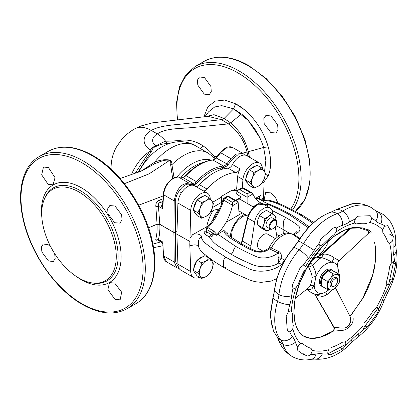 <?xml version="1.0" encoding="UTF-8"?>
<svg xmlns="http://www.w3.org/2000/svg" width="417" height="417" viewBox="0 0 417 417"><rect width="100%" height="100%" fill="white"/><g stroke="black" fill="none" stroke-linecap="round" stroke-linejoin="round"><path stroke-width="0.63" d="M333.303 330.983L319.594 337.4C305.948 340.361 300.297 335.81 296.315 326.574C293.578 319.636 293.161 310.54 295.064 299.276C297.133 288.189 301.355 277.159 307.736 266.176C311.968 258.983 316.784 252.525 322.179 246.796C331.833 236.83 341.174 230.627 350.202 228.203L352.944 227.593L362.576 227.927L369.551 230.45C371.182 231.81 371.516 232.686 370.546 233.072L369.863 232.728M386.668 283.325L386.945 283.941A4.259 2.46 120 0 0 387.466 284.446A4.259 2.46 120 0 0 389.801 284.107L392.246 280.339L395.545 264.216C395.712 262.767 395.326 261.918 394.399 261.662A4.259 2.46 120 0 0 391.136 263.471L389.634 266.677A69.227 39.969 120 0 1 386.695 281.032L386.668 283.325M387.664 241.824L388.446 242.798L389.514 243.012A4.259 2.46 120 0 0 392.715 240.437L393.335 236.309L387.946 226.077L387.518 225.696L385.214 226.191A4.259 2.46 120 0 0 383.4 228.24A4.259 2.46 120 0 0 382.67 230.022L382.869 232.717A69.227 39.969 120 0 1 387.664 241.824M366.892 223.491A69.227 39.969 120 0 0 356.603 223.893L355.472 223.762L354.851 223.001A4.259 2.46 120 0 1 355.482 218.941L355.524 218.873C356.368 217.34 357.348 216.439 358.453 216.168L370.004 215.719L370.557 215.902L371.568 218.315A45.265 26.135 -60 0 1 375.795 221.036A9.054 7.334 -47.8 0 0 375.477 210.632L371.286 207.577A54.314 31.358 -60 0 0 342.706 211.117A18.103 10.06 -121.8 0 0 336.931 209.344L331.187 212.076C318.927 216.486 308.059 226.118 298.598 240.974L293.876 247.521C282.997 260.854 276.544 275.22 274.527 290.607L273.036 297.894L270.315 316.18L273.463 330.999M320.694 245.691A70.827 40.892 -60 0 0 305.89 266.051A70.827 40.892 -60 0 0 305.458 266.802A4.259 2.46 120 0 0 304.608 265.337A4.259 2.46 120 0 0 303.31 265.207A45.265 26.135 -60 0 1 308.444 258.332A39.938 23.06 120 0 0 314.178 250.382A9.054 0.37 -148.3 0 0 303.487 243.684A54.314 31.358 -60 0 1 337.311 213.686A9.054 6.208 -108.2 0 1 342.367 225.388A45.265 26.135 -60 0 0 336.258 228.094C335.445 227.333 334.418 227.369 333.178 228.208L320.861 239.123L319.12 243.299A4.259 2.46 120 0 0 319.99 245.493A4.259 2.46 120 0 0 320.694 245.691L323.133 244.336A69.227 39.969 120 0 1 334.1 234.615L336.326 231.826A4.259 2.46 120 0 0 336.258 228.094L335.878 227.781M162.031 242.256L162.766 242.011L163.553 255.866L166.524 261.84L176.917 267.839L174.217 262.022L173.884 232.483L159.82 224.362C160.086 229.939 159.622 234.99 158.429 239.504L158.476 240.51M179.159 268.527L176.917 267.839M159.43 240.745C156.74 241.485 155.541 240.885 155.843 238.951C156.933 234.589 157.334 229.715 157.047 224.325L159.82 224.294L173.884 232.415L174.217 200.89C175.734 192.263 178.919 186.717 183.772 184.241L188.698 182.948L193.061 183.371L194.958 182.875L196.423 181.671C200.77 176.985 205.258 173.305 209.897 170.631C214.536 167.947 219.071 166.414 223.512 166.034L224.992 165.533L226.858 163.855L227.99 164.804L225.743 166.816L224.992 165.533M216.079 157.928L226.858 163.855L231.096 158.47L235.959 154.113L242.955 153.472L232.556 147.467L225.748 148.217L220.822 152.539L216.454 157.85L214.557 159.513L213.097 160.019C208.75 160.456 204.262 162.015 199.623 164.699C194.984 167.373 190.444 171.027 186.008 175.661L184.528 176.85L182.656 177.366L178.137 176.928L173.561 178.346C167.983 181.828 164.647 187.29 163.553 194.734L162.766 208.766C161.634 207.233 161.389 205.763 162.031 204.356L162.859 203.704M309.294 264.576L310.743 262.991L312.719 265.41L315.627 271.675L316.018 276.335L312.124 277.404C312.244 277.284 311.556 273.474 311.155 272.843L308.444 266.546L307.558 266.479M351.547 227.875L322.143 254.234L323.529 254.078L321.575 257.56C325.786 258.874 329.227 260.437 331.901 262.251L334.179 257.852L339.25 260.625C338.02 261.35 337.53 263.054 337.786 265.738L336.873 265.118C335.701 263.32 334.043 262.361 331.901 262.251A17.04 9.836 120 0 0 317.718 272.88A17.04 9.836 120 0 0 316.018 276.335L314.194 285.228L310.472 285.478L311.848 280.208L312.124 277.404M302.58 343.504L300.631 343.723A4.259 2.46 120 0 0 297.837 347.283C297.274 348.847 297.342 349.983 298.035 350.687L302.33 353.772L307.048 355.889C308.043 356.175 309.159 355.722 310.389 354.528A4.259 2.46 120 0 0 312.078 350.332L311.098 348.424M312.078 350.332A70.827 40.892 -60 0 0 328.93 349.675A4.259 2.46 120 0 0 327.877 353.851L328.586 354.961L330.045 354.997L342.743 348.946L345.557 345.427A4.259 2.46 120 0 0 345.714 343.024A4.259 2.46 120 0 0 345.057 341.992L344.932 341.914M365.339 326.11L367.252 327.215L364.197 328.898A4.259 2.46 120 0 1 363.838 328.752A4.259 2.46 120 0 1 363.061 327.642A4.259 2.46 120 0 1 363.019 326.063A70.827 40.892 -60 0 1 345.057 341.992L342.618 342.122A69.227 39.969 120 0 1 331.307 347.507M367.252 327.215L377.693 312.74L378.735 308.752A4.259 2.46 120 0 0 377.969 307.694A4.259 2.46 120 0 0 376.275 307.689L373.736 309.883A69.227 39.969 120 0 1 364.437 322.768M303.31 265.207L300.078 267.928L292.765 284.212C292.254 285.781 292.374 287 293.13 287.871A4.259 2.46 120 0 0 293.438 288.105A4.259 2.46 120 0 0 294.788 288.225A4.259 2.46 120 0 0 296.174 287.469L298.119 284.477A69.227 39.969 120 0 1 304.629 269.981M292.77 328.799L293.26 325.541A69.227 39.969 120 0 1 292.27 313.052L291.363 310.993A4.259 2.46 120 0 0 290.138 310.941A4.259 2.46 120 0 0 288.137 312.276L286.198 316.3L287.308 330.321L288.194 331.645L289.685 331.796A4.259 2.46 120 0 0 292.77 328.799A70.827 40.892 -60 0 0 300.631 343.723M270.836 228.897L266.864 231.242L261.615 228.208L257.18 224.581L257.852 219.806L259.603 215.657L262.491 212.691L266.463 210.35L271.712 213.384L274.469 215.506A8.522 4.921 -60 0 1 275.814 219.947M266.864 231.242L262.429 227.614L264.18 223.46L264.852 218.685L268.819 216.345A8.522 4.921 120 0 0 264.18 223.46A8.522 4.921 120 0 0 265.186 229.736A8.522 4.921 120 0 0 267.73 230.356A8.522 4.921 120 0 0 270.503 229.142M275.872 238.43L276.064 237.169A18.103 10.451 120 0 0 276.304 234.187A18.103 10.451 120 0 0 276.064 231.482L275.189 226.838M195.656 186.42A5.327 3.075 120 0 0 197.939 185.992A5.327 3.075 120 0 0 199.493 184.71A48.992 28.283 -60 0 1 213.796 172.883A48.992 28.283 -60 0 1 228.099 168.192A5.327 3.075 120 0 0 229.652 167.681A5.327 3.075 120 0 0 232.498 164.543L240.03 168.89A5.327 3.075 -60 0 1 237.184 172.028A5.327 3.075 -60 0 1 235.631 172.539A48.992 28.283 120 0 0 221.328 177.23A48.992 28.283 120 0 0 207.025 189.057A5.327 3.075 -60 0 1 205.472 190.34A5.327 3.075 -60 0 1 203.183 190.767M262.47 168.838A13.844 7.996 120 0 0 259.614 163.089A13.844 7.996 120 0 0 252.692 163.777A13.844 7.996 120 0 0 242.955 179.539L242.251 187.806M232.498 164.543A13.844 7.996 -60 0 1 239.89 156.38A13.844 7.996 -60 0 1 246.812 155.697L259.614 163.089M240.03 168.89A13.844 7.996 120 0 0 237.685 176.495L236.674 188.369L236.992 190.293M210.298 198.982L210.246 198.424A13.844 7.996 120 0 0 207.426 193.217A13.844 7.996 120 0 0 200.504 193.905A13.844 7.996 120 0 0 190.72 210.418L189.808 244.831C190.402 245.795 191.356 245.879 192.67 245.081M189.704 241.375L176.897 234.187L177.918 203.027A13.844 7.996 -60 0 1 187.702 186.514A13.844 7.996 -60 0 1 194.624 185.826L207.426 193.217M293.031 234.5L295.121 235.094L293.844 235.058A20.886 12.057 120 0 0 293.677 234.933C289.622 232.29 285.129 232.368 280.198 235.172C275.496 238.024 271.78 242.277 269.054 247.933L270.815 247.74L279.072 251.639C281.141 253.093 281.814 255.308 281.084 258.274L284.863 260.119M333.23 273.802L330.759 277.863L327.204 281.298L327.746 285.629A8.522 4.921 120 0 0 330.759 289.914A8.522 4.921 120 0 0 333.772 289.106A8.522 4.921 120 0 0 336.78 286.432L339.256 282.377L339.792 278.671L339.256 274.344L334.007 271.311L330.457 270.732L327.981 270.774L324.431 274.209L321.955 278.269L321.418 281.975L321.955 286.302L327.204 289.33L330.759 289.914L333.23 289.872L336.78 286.432A8.522 4.921 120 0 0 339.792 278.671A8.522 4.921 120 0 0 336.78 274.386L333.23 273.802L327.981 270.774M327.204 281.298L321.955 278.269M339.256 274.344L336.78 274.386A8.522 4.921 120 0 0 333.772 275.194A8.522 4.921 120 0 0 330.759 277.863A8.522 4.921 120 0 0 327.746 285.629L327.204 289.33M334.523 286.062L333.772 286.495A5.327 3.075 -60 0 1 330.003 284.321A5.327 3.075 -60 0 1 333.772 277.8A5.327 3.075 -60 0 1 337.535 279.974L337.535 280.844A4.259 2.46 120 0 0 334.523 279.103A4.259 2.46 120 0 0 331.51 284.321A4.259 2.46 120 0 0 334.523 286.062A4.259 2.46 120 0 0 337.535 280.844M323.316 287.089A9.586 5.536 -60 0 1 322.649 286.797L321.444 286.104A9.586 5.536 -60 0 1 319.458 281.715A9.586 5.536 -60 0 1 323.644 272.066A9.586 5.536 -60 0 1 331.03 269.502L332.234 270.195A9.586 5.536 -60 0 1 333.292 271.165M322.649 286.797A9.586 5.536 -60 0 1 322.065 286.364M321.945 286.244A9.586 5.536 -60 0 1 320.668 282.408A9.586 5.536 -60 0 1 324.848 272.765A9.586 5.536 -60 0 1 332.234 270.195M235.579 200.348L238.905 198.429L239.123 199.133L237.179 199.425L235.986 200.942M263.111 251.19L259.238 248.959A8.522 4.921 -60 0 1 257.477 245.055A8.522 4.921 -60 0 1 261.193 236.481A8.522 4.921 -60 0 1 267.761 234.203L275.574 238.712M201.635 278.467L197.043 275.814L193.134 270.247L197.721 272.9L200.285 276.033L201.635 278.467L206.154 276.554L209.459 273.948L212.024 269.257L213.374 263.862L212.024 261.428L209.459 258.295L206.154 260.901L201.635 262.814L200.285 268.204L197.721 272.9M193.134 270.247L197.043 260.161L201.635 262.814M197.043 260.161L204.872 255.642L209.459 258.295M212.024 269.257A9.586 5.536 -60 0 1 206.154 276.554A9.586 5.536 -60 0 1 200.285 276.033A9.586 5.536 -60 0 1 200.285 268.204A9.586 5.536 120 0 1 206.154 260.901A9.586 5.536 -60 0 1 212.024 261.428A9.586 5.536 -60 0 1 212.024 269.257M198.07 259.567A9.586 5.536 -60 0 1 200.504 257.643A9.586 5.536 -60 0 1 202.938 256.757M195.521 273.651A9.586 5.536 -60 0 1 194.035 271.535M193.759 268.637A9.586 5.536 -60 0 1 196.584 261.35M239.895 189.73L247.119 193.9L249.825 192.341L251.957 192.847L243.664 188.062A2.132 1.23 120 0 0 242.6 188.166L239.895 189.73L237.763 190.241L236.887 191.382L236.653 194.077L240.567 196.6A0.532 0.308 0 0 0 240.567 197.032L240.948 197.251L240.979 200.202M240.948 197.251L238.905 198.429A5.859 3.383 -60 0 1 240.948 199.607L240.948 199.8M237.45 190.449L231.909 190.293L221.364 196.381L221.364 199.425L222.876 200.296M240.797 196.47L240.765 197.147M221.364 199.425L221.364 204.549M258.623 198.674A2.132 1.23 -60 0 0 258.191 198.575L257.44 198.393A2.132 2.132 0 0 1 258.623 198.674L264.425 202.021L258.191 198.575L255.543 198.523M264.425 202.021L269.361 204.356L263.992 201.922M206.994 227.891L207.864 227.635L213.66 230.982L216.97 234.604L216.564 235.12L212.79 233.061L213.66 230.982M216.564 235.12L216.47 235.256C214.99 234.281 213.843 233.979 213.024 234.354C212.941 236.184 211.747 237.049 209.438 236.955L205.383 234.615C203.757 233.452 203.757 232.29 205.378 231.133L206.285 230.606M210.945 234.344C212.008 234.787 212.623 234.359 212.79 233.061L206.988 229.715A2.132 1.287 -177.5 0 1 206.368 228.751L206.264 231.159L206.889 232.003L210.945 234.344L209.438 236.955C212.071 241.177 215.589 244.56 219.994 247.104L231.107 254.193C232.498 253.244 233.254 251.936 233.379 250.273L235.641 246.358C242.34 250.111 248.918 253.38 255.366 256.163C262.423 259.937 272.869 257.258 278.097 252.926L268.553 248.428L268.063 249.668M216.97 234.604A40.47 23.368 120 0 0 226.123 222.287L239.212 214.729L238.154 202.469L237.273 201.328L235.141 200.817L227.917 196.558L225.211 198.205A2.132 1.23 60 0 0 224.148 198.101A2.132 2.132 0 0 0 223.168 199.336L223.788 200.202C219.822 211.732 214.515 220.874 207.864 227.635A2.132 1.23 -60 0 0 206.988 229.715L206.889 232.003L205.383 234.615M269.236 204.179L269.773 204.403M211.383 210.47L211.487 211.607L212.998 210.736C214.609 209.798 216.413 209.454 218.404 209.699L219.003 209.86M208.203 225.998L192.67 234.646L189.808 238.196M226.123 222.287C229.016 216.934 231.101 211.44 232.373 205.805L232.436 205.195L223.788 200.202A2.132 1.23 120 0 1 225.211 198.205L232.436 202.381L232.436 205.195M251.957 192.847L252.9 193.952L247.119 197.293L247.119 203.366M247.119 193.9L247.119 197.293L236.887 191.382M299.515 239.212L296.92 237.309M289.111 233.098L283.08 229.407L283.44 221.234L285.702 217.455C291.003 220.603 299.114 225.576 299.63 227.354C300.104 230.21 300.652 231.315 294.324 234.63L293.313 234.75M278.4 257.643L281.084 258.274L278.733 262.976L278.108 258.139L278.4 257.643C279.416 255.642 279.317 254.073 278.097 252.926L279.072 251.639M297.024 237.382L293.677 234.933A20.886 12.057 120 0 0 282.596 235.548A20.886 12.057 120 0 0 271.347 248.047L270.341 249.397M270.815 247.74L269.544 248.939C263.794 252.593 261.881 252.28 256.935 252.004C253.859 251.706 245.248 247.02 239.791 243.966L241.396 243.804L242.053 245.128M282.528 265.17L281.621 264.336L284.576 259.968M269.361 204.356A40.47 23.368 -60 0 1 260.213 202.605L260.109 202.547M253.01 206.764L260.213 202.605C257.013 200.77 254.573 197.887 252.9 193.952M301.908 215.928L301.246 214.463L299.635 214.63L286.416 207.744C281.736 206.003 273.067 200.426 263.752 200.52C259.384 199.54 258.305 197.856 260.526 195.469C261.84 194.666 262.799 194.749 263.388 195.719L263.492 199.467M263.752 200.52L265.566 199.988C263.481 199.535 262.356 198.982 262.199 198.325L262.199 200.238M299.635 214.63L312.917 223.257M268.819 204.033C277.654 207.583 285.202 211.205 291.457 214.901L289.851 215.063L308.372 227.776M275.976 225.561L283.08 229.407L283.284 233.749M289.857 215.057C283.581 211.435 276.502 207.984 268.626 204.705L269.867 204.429M266.489 205.941L268.626 204.705M255.47 198.388L260.526 195.469M225.858 267.662L224.247 267.823L223.585 266.364L223.585 261.146C223.705 259.499 224.461 258.191 225.858 257.226L213.916 249.58C210.887 246.864 201.239 241.886 201.421 236.507C201.547 234.375 194.979 232.978 192.67 234.646M201.421 236.507L199.686 237.977L198.461 240.651L198.555 246.682L196.84 245.269C195.255 244.482 191.726 245.196 192.362 245.248M225.858 257.226L225.868 257.216C232.66 261.021 236.21 262.95 246.572 267.453C257.456 274.308 274.636 270.826 281.621 264.336L278.733 262.976C271.092 268.308 257.398 267.599 249.861 263.481C242.736 260.463 236.481 257.372 231.096 254.203L231.107 254.193M235.641 246.358L217.705 234.104L224.007 230.465L227.713 234.192M216.47 235.256L217.705 234.104M189.808 244.831L190.72 271.556A13.844 7.996 120 0 0 193.582 277.461L180.78 270.07A13.844 7.996 -60 0 1 177.918 264.164L176.897 234.187M210.387 259.348L210.429 258.842M193.582 277.461A13.844 7.996 120 0 0 199.561 277.269M263.492 199.17L263.492 198.773M263.388 195.719L262.908 181.588M211.846 261.178A48.992 28.283 120 0 0 213.186 260.813M239.212 214.729L242.36 212.915M241.354 243.293L247.536 217.638C249.152 212.164 252.264 207.942 256.867 204.961C258.868 203.637 261.089 203.392 263.534 204.231L257.398 205.013C252.827 207.828 249.637 212.206 247.828 218.154L241.667 243.757L229.996 236.423L228.125 234.771L227.213 232.754M241.698 244.06L241.667 242.887M272.817 214.213L272.369 211.841A12.781 7.381 120 0 0 269.893 207.901A12.781 7.381 120 0 0 260.865 210.512A12.781 7.381 120 0 0 254.631 222.084L250.935 245.988A18.103 10.451 120 0 0 250.7 248.74M272.953 228.777L273.328 228.558L272.953 228.777A5.327 3.075 -60 0 1 270.289 229.037L267.161 227.234A5.327 3.075 -60 0 1 266.348 222.965A5.327 3.075 -60 0 1 269.825 218.273A5.327 3.075 -60 0 1 272.489 218.008L275.616 219.816A5.327 3.075 -60 0 1 276.716 222.251L276.716 222.688A4.79 2.768 120 0 0 273.328 220.729A4.79 2.768 120 0 0 269.94 226.598A4.79 2.768 120 0 0 273.328 228.558L273.328 228.558A4.79 2.768 120 0 0 276.716 222.688M270.289 229.037A5.327 3.075 -60 0 1 269.471 224.768A5.327 3.075 -60 0 1 272.953 220.077A5.327 3.075 -60 0 1 275.616 219.816M271.712 213.384L268.819 216.345A8.522 4.921 120 0 1 271.926 214.891A8.522 4.921 120 0 1 274.469 215.506L276.148 217.007L275.856 219.983M259.603 215.657L264.852 218.685M257.18 224.581L262.429 227.614M310.743 262.991L308.356 266.458L306.813 267.777M321.262 293.912L325.823 291.947A17.04 9.836 120 0 1 314.6 288.121A17.04 9.836 120 0 1 314.194 285.228L312.203 288.423C310.733 289.763 309.278 290.055 307.829 289.304L307.36 288.762M321.444 293.865L321.465 293.86C317.113 294.991 313.157 294.183 309.586 291.436A20.235 11.681 120 0 1 307.829 289.304L307.246 288.856M295.231 298.4L308.616 287.777L310.472 285.478M322.018 253.692L322.143 254.234L317.123 257.336L321.575 257.56A20.235 11.681 120 0 0 312.719 265.41L308.716 267.214M291.488 311.056L291.363 310.993A70.827 40.892 -60 0 1 296.174 287.469M333.261 331.009L333.246 331.02C333.798 330.822 334.106 330.014 334.173 328.601L333.829 327.413L334.314 328.711L332.995 331.181L338.938 330.691C342.618 330.77 345.776 329.826 348.424 327.856L349.884 326.563C352.313 324.025 353.402 321.199 353.147 318.088M314.736 294.001L334.319 327.585C336.592 326.824 344.359 329.764 347.47 326.62L348.904 325.349L350.864 321.236L350.134 316.539L335.466 287.902M350.285 315.935L350.025 316.117M350.525 315.705L349.978 316.143M332.286 289.961L328.914 293.187L326.615 294.798C326.574 294.965 323.008 296.57 322.221 296.388L317.639 295.622L315.335 294.136M329.07 289.69L325.823 291.947L326.615 294.798M302.805 343.671A69.227 39.969 120 0 0 306.589 346.391A69.227 39.969 120 0 0 310.832 348.304M375.811 257.628L374.372 268.272C372.23 278.598 368.284 288.762 362.545 298.76L350.64 315.533M317.123 257.336L317.723 256.882M368.691 233.077L368.211 231.013L367.158 230.408L356.947 227.202M323.529 254.078L326.125 254.162C329.383 254.912 332.068 256.142 334.179 257.852M337.786 265.738L338.067 273.656A17.04 9.836 120 0 0 336.873 265.118L338.687 260.458M382.67 230.022A70.827 40.892 -60 0 0 369.519 222.433A4.259 2.46 120 0 0 370.703 220.906A4.259 2.46 120 0 0 371.568 218.315M394.831 261.819L394.399 261.662A45.265 26.135 -60 0 0 393.69 255.016A9.054 6.208 -11.8 0 0 396.15 249.475L395.728 243.903C396.014 236.131 394.524 229.261 391.25 223.293C388.941 219.212 385.808 216.006 381.852 213.676A54.314 31.358 -60 0 0 378.276 212.097A18.103 14.668 -72.2 0 0 376.108 211.117M320.517 254.87L320.105 254.61A17.04 9.836 120 0 0 316.352 253.552M318.942 256.059A18.103 10.451 120 0 0 308.888 264.263M247.708 183.261A9.586 5.536 -60 0 1 246.223 181.145M245.947 178.247A9.586 5.536 -60 0 1 248.772 170.96M250.257 169.177A9.586 5.536 -60 0 1 252.692 167.253A9.586 5.536 -60 0 1 255.126 166.367M253.823 188.077L249.23 185.424L245.316 179.857L249.908 182.51L252.473 185.643L253.823 188.077L258.342 186.164L261.647 183.558L264.211 178.867L265.561 173.472L264.211 171.038L261.647 167.905L258.342 170.511L253.823 172.424L252.473 177.814L249.908 182.51M245.316 179.857L249.23 169.771L253.823 172.424M249.23 169.771L257.06 165.252L261.647 167.905M264.211 178.867A9.586 5.536 -60 0 1 258.342 186.164A9.586 5.536 -60 0 1 252.473 185.643A9.586 5.536 -60 0 1 252.473 177.814A9.586 5.536 120 0 1 258.342 170.511A9.586 5.536 -60 0 1 264.211 171.038A9.586 5.536 -60 0 1 264.211 178.867M195.521 213.389A9.586 5.536 -60 0 1 194.035 211.273M193.759 208.375A9.586 5.536 -60 0 1 196.584 201.093M198.07 199.31A9.586 5.536 -60 0 1 200.504 197.382A9.586 5.536 -60 0 1 202.938 196.501M201.635 218.206L197.043 215.558L193.134 209.991L197.721 212.639L200.285 215.771L201.635 218.206L206.154 216.298L209.459 213.686L212.024 208.995L213.374 203.6L212.024 201.166L209.459 198.033L206.154 200.645L201.635 202.553L200.285 207.947L197.721 212.639M193.134 209.991L197.043 199.905L201.635 202.553M197.043 199.905L204.872 195.385L209.459 198.033M212.024 208.995A9.586 5.536 -60 0 1 206.154 216.298A9.586 5.536 -60 0 1 200.285 215.771A9.586 5.536 -60 0 1 200.285 207.947A9.586 5.536 120 0 1 206.154 200.645A9.586 5.536 -60 0 1 212.024 201.166A9.586 5.536 -60 0 1 212.024 208.995M270.831 132.559L275.981 133.007L278.019 129.812L277.644 124.845L271.008 115.936L265.864 115.483L263.836 118.621L264.19 123.656L270.831 132.559M264.044 199.68L265.733 192.425L270.831 192.899L275.335 197.184L277.936 203.147M204.445 77.505L210.913 86.496L211.268 91.537L209.282 94.654L204.267 94.127L197.804 85.136L197.439 80.116L199.415 76.983L204.445 77.505M115.014 205.998L121.665 214.885L121.999 219.936L119.908 223.116L114.665 222.725L108.003 213.843L107.685 208.802L109.791 205.591L115.014 205.998M115.014 299.385L120.138 299.849L121.665 292.181L114.665 283.065L109.53 282.606L107.862 289.653L115.014 299.385M54.643 253.593L55.159 258.509L53.345 261.548L48.45 260.953L41.898 252.009L41.403 247.057L43.227 244.023L48.101 244.633L50.759 246.869M48.101 184.293L53.079 184.835L55.028 177.626L48.45 167.566L43.457 167.029L41.669 174.843L48.101 184.293M203.908 116.807L207.812 106.955L214.974 101.169L224.575 100.08L235.532 103.791L244.122 109.525C255.595 119.236 263.617 131.683 268.188 146.867C271.41 158.377 271.425 168.046 268.235 175.859L262.965 183.277L268.235 175.859L265.447 174.207L268.235 175.859M264.54 171.523L265.858 160.394L263.622 147.482C261.099 139.632 258.748 135.254 254.777 128.936L248.501 120.753C247.036 118.913 242.439 114.67 241.485 113.992L233.629 108.816L221.688 105.642L214.682 106.971L208.521 111.881L204.929 116.692M78.99 192.013A52.719 30.436 60 0 1 115.65 248.412A52.719 30.436 60 0 1 92.293 282.95A52.719 30.436 60 0 1 78.99 278.103A52.719 30.436 60 0 1 44.171 199.592A52.719 30.436 60 0 1 78.99 192.013M205.784 116.593L213.984 114.68L224.101 118.485L230.627 122.89C236.34 128.16 239.999 132.424 241.599 135.676C244.419 139.784 247.63 148.124 248.256 151.72L247.01 152.054C244.654 141.019 237.164 129.937 228.328 123.901L221.5 119.674L208.047 116.338L152.382 122.859L141.009 125.97L135.395 128.472A33.016 19.062 60 0 1 151.288 130.438L157.313 133.914C160.05 135.457 162.802 137.85 165.575 141.108L165.653 141.196C170.428 141.207 175.187 140.92 179.935 140.331C188.15 139.299 195.776 141.092 202.813 145.71C207.614 148.984 211.419 152.617 214.234 156.61L215.292 158.486M248.256 151.72L249.522 157.261M247.875 156.312L247.01 152.054M230.622 122.885L228.328 123.901M224.085 118.501L221.5 119.674M248.271 151.715L263.622 147.482L268.188 146.867C263.356 128.91 249.434 110.76 235.532 103.791L233.629 108.816L224.101 118.485M241.485 113.992L230.664 122.859M157.047 224.085L155.859 206.561C155.557 203.522 156.75 201.375 159.45 200.124L162.984 198.883M159.45 200.124L160.462 202.318C158.622 202.923 157.949 204.241 158.444 206.269L159.82 224.362L157.047 224.325M155.859 206.561L158.444 206.269L162.766 208.766L162.599 205.795L163.24 194.27C164.1 187.452 167.363 182.125 173.029 178.294C173.159 177.705 178.695 176.459 178.137 176.928M159.815 224.341L157.047 224.263L150.886 226.838L157.047 224.153L159.815 224.315M155.843 238.951L158.429 239.504L162.766 242.011L163.24 255.459L163.553 255.866L174.217 262.022L175.719 262.012L178.643 267.594M243.601 155.082L237.799 154.843L232.222 159.419L227.99 164.804M242.955 153.472L244.722 155.067M182.37 177.272C183.574 177.194 184.627 176.62 185.534 175.557C189.876 171.001 194.395 167.368 199.091 164.642C203.793 161.932 208.333 160.363 212.701 159.93L223.512 166.034L223.971 167.415C215.042 168.332 206.212 173.436 197.47 182.714L195.714 184.158L194.958 182.875M195.714 184.158L193.436 184.752L193.061 183.371L182.656 177.366L178.424 177.017L188.698 182.948L189.073 184.33C184.371 182.5 174.775 194.411 175.719 200.9L175.39 232.425L176.985 231.503M224.998 148.629L225.759 148.223L224.998 148.629M197.45 186.237L208.557 176.365M172.664 178.512L170.642 164.72C171.074 163.005 170.735 161.582 169.63 160.446C164.908 159.226 159.596 161.895 154.775 163.709L141.869 170.855L120.127 178.507M140.826 171.335L154.509 162.286C159.883 159.925 165.064 159.195 170.047 160.102C171.397 161.197 172.023 162.708 171.924 164.642L174.061 177.762M154.775 163.709L154.509 162.286A48.992 28.283 120 0 1 195.364 145.674L208.166 153.065A48.992 28.283 120 0 0 171.924 164.642L170.642 164.72M124.438 183.673L149.093 173.853L170.047 160.102M168.817 143.693L167.019 143.594C163.573 143.662 159.998 144.569 156.292 146.315C153.873 147.17 152.507 148.431 152.205 150.094L137.845 172.429M135.124 173.378L150.521 149.974C151.428 148.233 153.138 146.852 155.656 145.835L165.575 141.108M152.205 150.094L150.521 149.974A24.494 14.142 180 0 1 151.288 130.438C160.389 125.288 174.082 125.043 185.669 123.594L221.448 119.684M156.292 146.315L155.656 145.835A15.976 9.221 180 0 1 157.313 133.914C165.862 128.144 179.967 128.702 191.862 127.607L228.318 123.901M167.019 143.594L165.622 141.201M180.139 141.707L179.935 140.331M200.676 148.739L202.813 145.71M213.488 157L214.15 156.63M111.193 169.276A57.51 33.204 180 0 1 111.099 167.394C111.146 160.128 112.929 153.336 116.442 147.013L121.488 139.752C125.277 135.353 129.713 131.704 134.78 128.801A33.016 19.062 60 0 1 135.395 128.472M221.844 167.681L223.006 169.005M162.661 204.617L162.031 204.356M246.994 152.059L242.439 153.169M217.085 156.406L214.234 156.61M148.567 227.802L150.886 226.838L148.582 227.844M138.653 205.206L163.146 195.948M160.821 241.87L152.919 244.122M233.629 108.816L248.099 120.305L259.65 137.485M386.945 283.941A70.827 40.892 -60 0 1 376.713 306.943A70.827 40.892 -60 0 1 376.275 307.689M389.514 243.012A70.827 40.892 -60 0 1 391.136 263.471M336.326 231.826A70.827 40.892 -60 0 1 354.851 223.001M185.549 175.833L186.008 175.661L185.549 175.833L186.008 175.661L196.423 181.671L197.47 182.714M199.493 184.71L207.025 189.057M242.955 179.539L237.685 176.495M190.72 210.418L177.918 203.027M253.838 207.239L240.218 199.378A5.327 3.075 120 0 0 239.123 199.133M240.567 196.6L240.567 197.032M230.372 236.694A18.103 10.451 -60 0 1 243.168 215.057A18.103 10.451 -60 0 1 244.711 214.27M206.238 231.315L205.378 231.133M206.811 226.478A28.7 16.571 -60 0 1 212.998 210.736M218.404 209.699A25.573 14.762 120 0 0 212.462 220.676M238.154 202.469L232.373 205.805M232.436 202.381L235.141 200.817M249.825 192.341L242.6 188.166A2.132 1.23 60 0 0 241.537 188.062A2.132 2.132 0 0 1 243.664 188.062M295.121 235.094L299.912 238.602M221.364 202.427L212.529 207.525M212.696 202.214L221.364 197.21M233.338 190.293L236.674 188.369M285.702 217.455L271.962 210.423M239.791 243.966L239.791 243.961C232.707 239.499 223.84 234.974 224.007 230.465M235.631 172.539L228.099 168.192M190.72 271.556L177.918 264.164M247.818 217.372L247.828 218.154L254.631 222.084M242.141 240.135L242.152 240.917L250.935 245.988M297.837 347.283A45.265 26.135 -60 0 1 295.398 342.175A9.054 6.578 161.6 0 1 282.903 344.27A30.884 17.832 120 0 0 280.615 339.923A18.103 14.413 141.6 0 1 277.269 337.045L279.771 342.972C282.585 348.758 286.76 353.298 292.296 356.587A54.314 31.358 -60 0 1 282.903 344.27A18.103 13.156 161.6 0 1 278.41 339.631L278.342 339.438M295.398 342.175A39.938 23.06 120 0 0 292.437 336.555A9.054 7.204 141.6 0 1 280.615 339.923A54.314 31.358 -60 0 1 277.56 301.402A18.103 5.749 -163.7 0 1 273.036 297.894L274.454 290.331C276.466 275.017 282.867 260.755 293.657 247.542L298.442 240.911C307.803 226.165 318.656 216.569 331.004 212.112L330.832 212.196M277.529 337.478L279.234 341.799M292.437 336.555A45.265 26.135 -60 0 1 289.685 331.796M288.137 312.276A45.265 26.135 -60 0 1 289.893 304.457A9.054 2.872 -163.7 0 1 277.56 301.402A30.884 17.832 120 0 0 278.963 294.553A18.103 8.924 -173.6 0 1 274.527 290.607L274.454 290.331M289.893 304.457A39.938 23.06 120 0 0 291.707 295.601A9.054 4.462 -173.6 0 1 278.963 294.553A54.314 31.358 -60 0 1 299.052 249.83A18.103 4.352 -139.9 0 0 293.876 247.521L293.657 247.542M291.707 295.601A45.265 26.135 -60 0 1 293.13 287.871M308.444 258.332A9.054 2.174 -139.9 0 0 299.052 249.83A30.884 17.832 120 0 0 303.487 243.684A18.103 0.74 -148.3 0 0 298.598 240.974L298.442 240.911M314.178 250.382A45.265 26.135 -60 0 1 319.12 243.299M333.491 330.9L334.653 328.341M348.904 325.349L349.884 326.563M347.47 326.62L348.424 327.856M375.816 311.661L377.693 312.74M340.658 347.742L342.743 348.946M327.851 353.731L330.045 354.997M303.477 353.83L307.048 355.889M374.372 268.272L374.685 268.001M389.801 284.107A45.265 26.135 -60 0 1 386.137 291.926A9.054 0.37 28.3 0 0 387.701 292.526L384.229 300.256A9.054 2.174 19.9 0 1 382.118 300.871A45.265 26.135 -60 0 1 378.735 308.752M386.137 291.926A39.938 23.06 120 0 0 382.118 300.871M364.197 328.898A45.265 26.135 -60 0 1 358.213 333.996A9.054 4.462 53.6 0 1 357.187 337.588C369.358 328.257 378.375 315.815 384.229 300.256M358.213 333.996A39.938 23.06 120 0 0 351.448 339.996A9.054 2.872 43.7 0 1 351.594 342.555L357.187 337.588M351.448 339.996A45.265 26.135 -60 0 1 345.557 345.427M327.877 353.851A45.265 26.135 -60 0 1 322.377 353.845A9.054 7.204 98.4 0 1 314.653 359.105C327.736 360.231 340.048 354.716 351.594 342.555M322.377 353.845A39.938 23.06 120 0 0 316.034 354.09A9.054 6.578 78.4 0 1 311.447 359.261L314.653 359.105M316.034 354.09A45.265 26.135 -60 0 1 310.389 354.528M367.158 230.408L368.482 229.83M368.211 231.013L369.551 230.45M387.002 225.529L387.946 226.077M389.765 234.245L393.335 236.309M393.507 263.038L395.545 264.216M390.302 279.218L392.246 280.339M342.367 225.388A39.938 23.06 120 0 0 349.347 222.063A9.054 5.03 -121.8 0 0 342.706 211.117A30.884 17.832 120 0 1 337.311 213.686A18.103 12.416 -108.2 0 0 331.187 212.076L336.66 209.417L352.313 203.616M349.347 222.063A45.265 26.135 -60 0 1 355.482 218.941M353.241 203.532L336.66 209.417M375.795 221.036A39.938 23.06 120 0 0 380.747 223.893A9.054 7.334 -72.2 0 0 378.276 212.097A30.884 17.832 120 0 1 376.238 211.195L375.477 210.632M380.747 223.893A45.265 26.135 -60 0 1 385.214 226.191M392.715 240.437A45.265 26.135 -60 0 1 393.08 247.312A9.054 5.03 1.8 0 0 395.728 243.903M393.08 247.312A39.938 23.06 120 0 0 393.69 255.016M263.622 147.482L268.188 146.867M39.234 156.552L48.257 151.345A87.867 50.728 60 0 1 92.193 155.692A87.867 50.728 60 0 1 149.594 233.124A87.867 50.728 60 0 1 136.124 303.529L127.096 308.742A87.867 50.728 60 0 0 140.565 238.336A87.867 50.728 60 0 0 83.165 160.905A87.867 50.728 60 0 0 39.234 156.552C22.7 165.815 16.571 190.965 23.149 219.368C30.373 253.14 55.628 289.487 82.368 304.467C99.491 314.131 114.399 315.554 127.096 308.742M82.034 162.818A86.324 49.837 60 0 1 143.078 268.543A86.324 49.837 60 0 1 82.034 303.784A86.324 49.837 60 0 1 20.996 198.059A86.324 49.837 60 0 1 82.034 162.818M41.867 217.507A56.331 32.526 60 0 1 81.294 187.733A56.331 32.526 60 0 1 121.128 256.726A56.331 32.526 60 0 1 81.294 279.724A56.331 32.526 60 0 1 75.628 275.986M44.171 199.592L44.708 198.268A53.678 30.994 60 0 1 80.168 190.548A53.678 30.994 60 0 1 117.495 247.979A53.678 30.994 60 0 1 93.71 283.143L92.293 282.95M177.637 119.799A86.298 49.821 60 0 1 237.878 72.866A86.298 49.821 60 0 1 290.826 208.917M177.267 119.841L176.568 102.374L179.404 87.127L185.669 74.945L195.073 66.579A87.867 50.728 60 0 1 239.004 70.932A87.867 50.728 60 0 1 292.89 138.063A87.867 50.728 60 0 1 292.661 209.824M195.073 66.579L204.101 61.367A87.867 50.728 60 0 1 248.032 65.719A87.867 50.728 60 0 1 304.415 139.883A87.867 50.728 60 0 1 295.398 211.237M162.833 201.52L160.462 202.318L162.719 203.621M176.98 231.55L175.39 232.472A1.063 0.652 179.4 0 1 173.884 232.483A1.063 0.615 120 0 1 173.884 232.415A1.063 0.573 0.6 0 0 175.39 232.425A1.063 0.615 60 0 1 175.39 232.472L175.719 262.012M220.447 152.617L232.222 159.419M193.436 184.752L189.073 184.33M163.553 193.874L163.553 194.734L174.217 200.89L175.719 200.9M173.561 178.346L172.81 178.757M225.743 166.816L223.971 167.415M151.376 151.715L149.51 151.543A33.016 19.062 120 0 0 131.449 174.65M211.19 160.123A44.822 25.88 120 0 0 176.98 176.938M195.364 145.674C189.74 142.525 183.735 141.248 177.35 141.837C172.768 142.286 168.379 143.547 164.168 145.616A43.947 25.374 120 0 0 138.59 172.169M203.553 162.39A43.665 25.213 120 0 0 181.192 177.178M350.098 316.076L352.329 313.433L362.774 298.191L372.475 275.7L375.519 261.011L375.602 248.016L374.534 242.267M319.641 337.384L310.707 338.328L304.014 336.295L302.45 335.258M295.267 323.352L293.87 312.135L295.179 298.676L299.651 283.023L307.631 266.354L322.221 246.755L333.418 236.757L344.63 230.174L354.731 227.343L362.66 227.953M393.653 261.673L388.639 284.608M377.854 308.288L363.4 328.367L377.854 308.288M345.787 344.385L327.924 353.772L345.787 344.385M350.202 228.203L362.618 227.943M247.979 216.157L238.884 210.903M231.388 237.414L232.16 230.565L234.615 224.919L237.992 220.265L242.506 216.517L246.343 215.208M223.168 199.336C219.978 209.688 214.567 219.04 206.936 227.395A2.132 2.132 0 0 0 206.368 228.751M206.264 231.164L206.186 231.43L206.446 231.237M224.148 198.101L227.917 195.922L237.273 201.328M255.433 198.383L257.44 198.393M237.763 190.241L241.537 188.062M269.054 247.933L268.553 248.428M292.864 234.396L295.966 232.561L296.784 231.576M319.266 254.12L321.762 252.598L327.152 244.868L327.288 241.787M313.761 222.501L301.246 214.463L284.561 205.977C279.473 203.668 270.586 199.759 265.52 199.983M291.457 214.901L302.017 221.62L309.143 226.952M276.304 234.291L279.202 235.782M268.902 248.23C264.529 250.638 264.342 251.696 258.186 251.54L256.721 251.289L251.555 249.152L241.396 243.804M198.513 246.551C201.286 253.343 204.408 253.609 206.519 255.871L214.52 261.73L224.247 267.823L235.094 273.583L249.872 280.088L255.115 281.689L261.24 282.361L271.086 281.1L276.872 278.603M263.534 204.231L269.893 207.901M307.303 266.635L309.664 264.091M273.458 330.983L277.269 337.045M314.569 293.959L333.829 327.413M350.384 315.841L349.806 316.096M292.296 356.587C298.171 359.819 304.556 360.71 311.447 359.261M317.686 256.903L321.903 253.687L350.051 228.245M339.25 260.625L368.717 233.056L369.905 232.749L369.671 232.53M374.377 268.24L375.743 258.603M353.23 203.532C359.647 203.079 365.667 204.429 371.286 207.577M375.946 211.059L381.852 213.676M387.701 292.526C395.717 277.425 398.532 263.075 396.15 249.475M309.586 291.436L307.12 288.95M272.27 328.148L270.252 314.1L272.953 297.66M304.014 336.295C308.372 338.135 311.452 338.833 313.256 338.39C318.974 338.265 325.573 335.852 333.058 331.14M48.257 151.345C60.955 144.527 75.868 145.955 92.991 155.614C119.783 170.626 145.08 207.093 152.257 240.927C158.757 269.246 152.612 294.293 136.124 303.529M204.101 61.367C216.798 54.554 231.706 55.977 248.829 65.641L266.255 78.584L282.226 96.207L295.491 117.104L304.994 139.606L309.977 161.937L310.024 182.338L305.072 199.227L295.408 211.242M158.533 240.546L161.619 242.329L162.588 243.914M232.556 147.467C230.544 145.919 225.978 147.436 225.216 148.165L220.374 152.398L216.011 157.709C215.38 158.731 214.275 159.471 212.701 159.93M166.524 261.84C164.074 260.792 163.037 256.048 163.24 255.459M180.081 192.836L181.593 192.513M208.166 153.065L215.125 158.648M111.099 167.394L111.099 169.187M153.555 247.703L162.693 245.79M221.307 169.495L220.437 167.957"/></g></svg>
